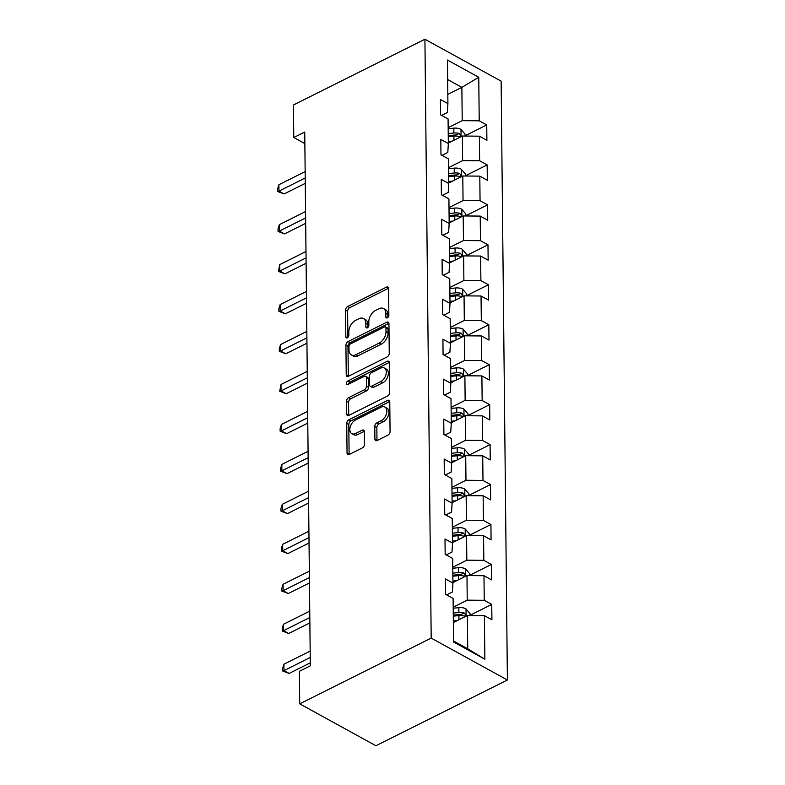 <?xml version="1.0" encoding="UTF-8"?>
<svg xmlns="http://www.w3.org/2000/svg" width="785" height="785" viewBox="0 0 785 785"><rect width="100%" height="100%" fill="white"/><g stroke="black" fill="none" stroke-linecap="round" stroke-linejoin="round"><path stroke-width="1.18" d="M387.368 317.827A2.07 1.285 -61.2 0 0 388.86 315.315L388.575 288.595A2.954 1.845 -61.2 0 0 387.849 287.084A2.954 1.845 -61.2 0 0 386.397 287.163L347.686 306.523A2.954 1.845 -61.2 0 0 345.557 310.104L345.832 336.824A2.07 1.285 -61.2 0 0 346.342 337.884A2.07 1.285 -61.2 0 0 347.363 337.825A2.07 1.285 -61.2 0 0 348.844 335.313L348.815 331.859A9.449 5.897 -61.2 0 1 355.615 320.368L358.833 318.759A9.449 5.897 -61.2 0 1 363.475 318.524A9.449 5.897 -61.2 0 1 365.8 323.361L365.839 326.815A2.07 1.285 -61.2 0 0 366.35 327.875A2.07 1.285 -61.2 0 0 367.37 327.826A2.07 1.285 -61.2 0 0 368.852 325.314L368.813 321.86A9.449 5.897 -61.2 0 1 375.613 310.369L378.841 308.76A9.449 5.897 -61.2 0 1 383.482 308.525A9.449 5.897 -61.2 0 1 385.808 313.362L385.847 316.816A2.07 1.285 -61.2 0 0 386.357 317.876A2.07 1.285 -61.2 0 0 387.368 317.827M374.906 439.109A2.954 1.845 -61.2 0 0 375.642 440.62A2.954 1.845 -61.2 0 0 377.085 440.552L387.947 435.116A2.954 1.845 -61.2 0 0 390.076 431.524L389.762 401.861A2.954 1.845 -61.2 0 0 389.036 400.35A2.954 1.845 -61.2 0 0 387.584 400.419L348.864 419.779A2.954 1.845 -61.2 0 0 346.744 423.37L347.058 453.033A2.954 1.845 -61.2 0 0 347.784 454.544A2.954 1.845 -61.2 0 0 349.227 454.476L362.356 447.911A2.954 1.845 -61.2 0 0 364.475 444.33L364.348 431.632A2.954 1.845 -61.2 0 0 363.612 430.121A2.954 1.845 -61.2 0 0 362.17 430.19L355.664 433.448A7.899 4.926 -61.2 0 1 351.788 433.634A7.899 4.926 -61.2 0 1 350.198 426.991A7.899 4.926 -61.2 0 1 355.517 419.995L381.01 407.248A7.899 4.926 -61.2 0 1 384.885 407.052A7.899 4.926 -61.2 0 1 386.475 413.705A7.899 4.926 -61.2 0 1 381.147 420.701L376.898 422.821A2.954 1.845 -61.2 0 0 374.779 426.412L374.906 439.109L376.967 440.238A2.954 1.845 -61.2 0 0 376.996 440.591M424.921 39.25L293.433 104.994L293.776 137.522L304.737 132.047L310.32 665.837L299.37 671.312L299.713 703.841L431.191 638.097L424.921 39.25L501.124 81.159L507.395 680.006L431.191 638.097M387.133 356.93A2.954 1.845 -61.2 0 0 389.252 353.338L388.948 323.665A2.954 1.845 -61.2 0 0 388.212 322.154A2.954 1.845 -61.2 0 0 386.769 322.233L348.049 341.593A2.954 1.845 -61.2 0 0 345.92 345.184L346.234 374.847A2.954 1.845 -61.2 0 0 346.96 376.358A2.954 1.845 -61.2 0 0 348.412 376.29L387.133 356.93M389.35 362.768L389.664 392.431A2.954 1.845 -61.2 0 1 387.545 396.023L348.825 415.383A2.954 1.845 -61.2 0 1 347.372 415.451A2.954 1.845 -61.2 0 1 346.646 413.94L346.509 401.243A2.954 1.845 -61.2 0 1 348.638 397.661L364.338 389.802A2.954 1.845 -61.2 0 0 366.467 386.22L366.379 377.791A2.954 1.845 -61.2 0 0 365.643 376.28A2.954 1.845 -61.2 0 0 364.201 376.358L347.853 384.532A2.07 1.285 -61.2 0 1 346.833 384.581A2.07 1.285 -61.2 0 1 346.421 382.835A2.07 1.285 -61.2 0 1 347.814 381.01L387.182 361.326A2.954 1.845 -61.2 0 1 388.624 361.257A2.954 1.845 -61.2 0 1 389.35 362.768M491.753 604.43L484.237 600.299L483.982 575.709L491.498 579.84L491.341 564.474L483.825 560.343L483.56 535.753L491.076 539.884L490.919 524.517L483.403 520.377L483.148 495.796L490.664 499.927L490.497 484.561L482.981 480.42L482.726 455.83L490.242 459.971L490.085 444.604L482.569 440.463L482.304 415.873L489.82 420.014L489.663 404.648L482.147 400.507L481.892 375.917L489.408 380.058L489.241 364.682L481.725 360.55L481.47 335.96L488.986 340.101L488.829 324.725L481.313 320.594L481.048 296.004L488.564 300.135L488.407 284.769L480.891 280.637L480.636 256.047L488.152 260.178L487.985 244.812L480.469 240.681L480.214 216.091L487.73 220.222L487.573 204.856L480.057 200.725L479.802 176.134L487.318 180.265L487.151 164.899L479.635 160.768L479.38 136.178L486.896 140.309L486.739 124.943L479.213 120.811L478.762 77.264L447.46 60.053L447.911 103.591L440.395 99.459L440.562 114.826L448.078 118.957L448.333 143.547L440.817 139.416L440.974 154.782L448.49 158.913L448.755 183.504L441.239 179.373L441.396 194.739L448.912 198.87L449.167 223.46L441.651 219.329L441.818 234.695L449.334 238.836L449.589 263.417L442.073 259.286L442.23 274.652L449.746 278.793L450.011 303.383L442.495 299.242L442.652 314.608L450.168 318.749L450.423 343.339L442.907 339.198L443.074 354.565L450.59 358.706L450.845 383.296L443.329 379.155L443.486 394.531L451.002 398.662L451.267 423.252L443.751 419.111L443.908 434.488L451.424 438.619L451.679 463.209L444.163 459.068L444.33 474.444L451.846 478.575L452.101 503.165L444.585 499.034L444.742 514.401L452.258 518.532L452.513 543.122L444.997 538.991L445.164 554.357L452.68 558.488L452.935 583.078L445.419 578.947L445.586 594.314L453.102 598.445L453.553 641.993L484.855 659.204L484.404 615.666L491.92 619.797L491.753 604.43L470.078 615.263M452.935 582.578L466.977 575.562L467.232 600.152L453.19 607.168M446.626 594.883L452.405 591.988L452.935 583.078M467.232 600.152L484.237 600.299M466.977 575.562L483.982 575.709M452.513 542.621L466.565 535.606L466.82 560.186L452.768 567.212M446.204 554.926L451.993 552.032L452.513 543.122M466.82 560.186L483.825 560.343M466.565 535.606L483.56 535.753M452.091 502.665L466.143 495.639L466.398 520.229L452.356 527.255M445.782 514.97L451.571 512.075L452.101 503.165M466.398 520.229L483.403 520.377M466.143 495.639L483.148 495.796M451.679 462.708L465.721 455.683L465.976 480.273L451.934 487.299M445.37 475.013L451.149 472.119L451.679 463.209M465.976 480.273L482.981 480.42M465.721 455.683L482.726 455.83M451.257 422.752L465.309 415.726L465.564 440.316L451.512 447.342M444.948 435.057L450.737 432.162L451.267 423.252M465.564 440.316L482.569 440.463M465.309 415.726L482.304 415.873M450.835 382.795L464.887 375.77L465.142 400.36L451.1 407.386M444.526 395.1L450.315 392.206L450.845 383.296M465.142 400.36L482.147 400.507M464.887 375.77L481.892 375.917M450.423 342.839L464.465 335.813L464.73 360.403L450.678 367.429M444.114 355.144L449.893 352.249L450.423 343.339M464.73 360.403L481.725 360.55M464.465 335.813L481.47 335.96M450.001 302.882L464.053 295.857L464.308 320.447L450.256 327.473M443.692 315.187L449.481 312.293L450.011 303.383M464.308 320.447L481.313 320.594M464.053 295.857L481.048 296.004M449.579 262.926L463.631 255.9L463.886 280.49L449.844 287.516M443.27 275.231L449.059 272.336L449.589 263.417M463.886 280.49L480.891 280.637M463.631 255.9L480.636 256.047M449.167 222.969L463.209 215.944L463.474 240.534L449.422 247.56M442.858 235.274L448.647 232.38L449.167 223.46M463.474 240.534L480.469 240.681M463.209 215.944L480.214 216.091M448.745 183.013L462.797 175.987L463.052 200.577L449 207.603M442.436 195.318L448.225 192.423L448.755 183.504M463.052 200.577L480.057 200.725M462.797 175.987L479.802 176.134M448.333 143.056L462.375 136.031L462.63 160.621L448.588 167.637M442.024 155.351L447.803 152.467L448.333 143.547M462.63 160.621L479.635 160.768M462.375 136.031L479.38 136.178M447.823 94.386L461.865 87.361L462.218 120.664L448.166 127.68M441.602 115.395L447.391 112.51L447.911 103.591M462.218 120.664L479.213 120.811M447.666 79.55L461.865 87.361L478.762 77.264M299.713 703.841L375.907 745.75L507.395 680.006M293.776 137.522L304.855 143.616M453.544 641.002L467.742 648.812L467.399 615.518L453.347 622.544M467.742 648.812L484.855 659.204M467.399 615.518L484.404 615.666M465.063 135.776L486.739 124.943M465.476 175.732L487.151 164.899M465.897 215.698L487.573 204.856M466.319 255.655L487.985 244.812M466.732 295.611L488.407 284.769M467.153 335.568L488.829 324.725M467.575 375.524L489.241 364.682M467.988 415.481L489.663 404.648M468.409 455.437L490.085 444.604M468.831 495.394L490.497 484.561M469.244 535.35L490.919 524.517M469.665 575.307L491.341 564.474M387.898 317.444L387.868 314.491A9.449 5.897 -61.2 0 0 385.543 309.653L383.482 308.525M363.475 318.524L365.535 319.662A9.449 5.897 -61.2 0 1 367.861 324.499L367.9 327.443M388.555 288.252A2.954 1.845 -61.2 0 0 388.457 288.291L349.737 307.651A2.954 1.845 -61.2 0 0 347.618 311.243L347.892 337.452M388.918 323.322A2.954 1.845 -61.2 0 0 388.83 323.361L350.11 342.721A2.954 1.845 -61.2 0 0 347.981 346.313L348.295 375.976A2.954 1.845 -61.2 0 0 348.324 376.329M385.965 327.944A2.07 1.285 -61.2 0 0 385.455 326.884A2.07 1.285 -61.2 0 0 384.434 326.933L350.453 343.928A2.07 1.285 -61.2 0 0 348.962 346.44L349.001 350.09A9.449 5.897 -61.2 0 0 351.337 354.918A9.449 5.897 -61.2 0 0 355.968 354.692L379.204 343.074A9.449 5.897 -61.2 0 0 386.004 331.584L385.965 327.944L388.025 329.072A2.07 1.285 -61.2 0 0 387.515 328.012L385.455 326.884M351.337 354.918L353.397 356.056A9.449 5.897 -61.2 0 0 358.029 355.821L355.968 354.692M388.025 329.072L388.065 332.722A9.449 5.897 -61.2 0 1 381.265 344.203L358.029 355.821M365.643 376.28L367.704 377.418A2.954 1.845 -61.2 0 1 368.43 378.929L368.518 387.348A2.954 1.845 -61.2 0 1 366.399 390.94L350.699 398.79A2.954 1.845 -61.2 0 0 348.569 402.381L348.707 415.079A2.954 1.845 -61.2 0 0 348.726 415.422M389.331 362.415A2.954 1.845 -61.2 0 0 389.232 362.464L349.875 382.138A2.07 1.285 -61.2 0 0 348.422 384.248M380.637 381.657A7.899 4.926 -61.2 0 0 385.955 374.661A7.899 4.926 -61.2 0 0 384.365 368.018A7.899 4.926 -61.2 0 0 380.489 368.204L371.511 372.698A2.954 1.845 -61.2 0 0 369.382 376.29L369.47 384.709A2.954 1.845 -61.2 0 0 370.206 386.22A2.954 1.845 -61.2 0 0 371.648 386.151L380.637 381.657L382.688 382.795A7.899 4.926 -61.2 0 0 388.016 375.799A7.899 4.926 -61.2 0 0 386.426 369.146L384.365 368.018M370.206 386.22L372.267 387.358A2.954 1.845 -61.2 0 0 373.709 387.28L371.648 386.151M382.688 382.795L373.709 387.28M384.885 407.052L386.946 408.19A7.899 4.926 -61.2 0 1 388.536 414.833A7.899 4.926 -61.2 0 1 383.208 421.83L378.959 423.959A2.954 1.845 -61.2 0 0 376.839 427.55L376.967 440.238M351.788 433.634L353.839 434.772A7.899 4.926 -61.2 0 0 357.715 434.576L355.664 433.448M364.318 431.279A2.954 1.845 -61.2 0 0 364.23 431.328L357.715 434.576M389.733 401.508A2.954 1.845 -61.2 0 0 389.645 401.557L350.924 420.917A2.954 1.845 -61.2 0 0 348.805 424.508L349.109 454.172A2.954 1.845 -61.2 0 0 349.139 454.525M465.063 136.05L465.044 134.137L460.893 129.309A7.968 4.18 179.4 0 0 453.818 128.171L448.176 128.73M452.121 141.153L448.313 141.536M448.264 136.668L453.897 136.109A7.968 4.18 -0.6 0 1 459.166 136.531L460.157 136.512L460.628 135.383L459.137 133.46A7.968 4.18 179.4 0 0 453.867 133.038L448.225 133.597M448.255 135.677L454.544 135.049A4.062 2.129 -0.6 0 1 455.977 135.04L459.137 133.46M305.218 177.989L278.96 191.118L278.891 184.72L305.149 171.591M305.277 183.366L284.111 193.954L278.96 191.118L277.635 191.471L277.605 188.91L278.891 184.72M284.111 193.954L277.635 191.471M465.485 176.007L465.466 174.093L461.315 169.266A7.968 4.18 179.4 0 0 454.23 168.127L448.598 168.687M452.543 181.109L448.735 181.492M448.677 176.625L454.319 176.066A7.968 4.18 -0.6 0 1 459.588 176.497L460.579 176.468L461.05 175.34L459.549 173.416A7.968 4.18 179.4 0 0 454.289 172.994L448.647 173.554M448.667 175.634L454.957 175.006A4.062 2.129 -0.6 0 1 456.399 174.996L459.549 173.416M465.897 215.963L465.878 214.05L461.737 209.222A7.968 4.18 179.4 0 0 454.652 208.084L449.02 208.643M452.955 221.076L449.148 221.448M449.099 216.581L454.741 216.022A7.968 4.18 -0.6 0 1 460 216.454L460.991 216.424L461.472 215.296L459.971 213.373A7.968 4.18 179.4 0 0 454.701 212.951L449.069 213.51M449.089 215.59L455.378 214.962A4.062 2.129 -0.6 0 1 456.821 214.953L459.971 213.373M305.63 217.955L279.382 231.075L279.313 224.677L305.571 211.548M305.689 223.332L284.523 233.91L279.382 231.075L278.057 231.428L278.027 228.867L279.313 224.677M284.523 233.91L278.057 231.428M306.052 257.912L279.794 271.041L279.725 264.633L305.983 251.504M306.111 263.289L284.945 273.867L279.794 271.041L278.469 271.394L279.725 264.633M284.945 273.867L278.469 271.394M466.319 255.92L466.3 254.006L462.149 249.179A7.968 4.18 179.4 0 0 455.074 248.04L449.432 248.6M453.377 261.032L449.57 261.405M449.52 256.538L455.153 255.979A7.968 4.18 -0.6 0 1 460.422 256.41L461.413 256.381L461.884 255.262L460.393 253.329A7.968 4.18 179.4 0 0 455.123 252.907L449.481 253.467M449.511 255.547L455.8 254.919A4.062 2.129 -0.6 0 1 457.233 254.909L460.393 253.329M466.741 295.876L466.722 293.963L462.571 289.135A7.968 4.18 179.4 0 0 455.486 287.997L449.854 288.556M453.799 300.989L449.982 301.361M449.933 296.495L455.575 295.935A7.968 4.18 -0.6 0 1 460.844 296.367L461.806 296.357L462.306 295.219L460.805 293.296A7.968 4.18 179.4 0 0 455.545 292.864L449.903 293.423M449.923 295.503L456.213 294.875A4.062 2.129 -0.6 0 1 457.655 294.866L460.805 293.296M467.153 335.843L467.134 333.919L462.993 329.092A7.968 4.18 179.4 0 0 455.908 327.953L450.266 328.513M454.211 340.945L450.404 341.318M450.354 336.451L455.987 335.892A7.968 4.18 -0.6 0 1 461.256 336.323L462.247 336.304L462.718 335.175L461.227 333.252A7.968 4.18 179.4 0 0 455.957 332.82L450.325 333.38M450.345 335.46L456.635 334.832A4.062 2.129 -0.6 0 1 458.077 334.822L461.227 333.252M306.474 297.868L280.216 310.997L280.147 304.59L306.405 291.461M306.533 303.245L285.367 313.823L280.216 310.997L278.891 311.351L278.861 308.79L280.147 304.59M285.367 313.823L278.891 311.351M306.886 337.825L280.637 350.954L280.569 344.546L306.827 331.417M306.945 343.202L285.779 353.78L280.637 350.954L279.313 351.307L279.283 348.746L280.569 344.546M285.779 353.78L279.313 351.307M307.308 377.781L281.05 390.91L280.981 384.503L307.239 371.374M307.367 383.159L286.201 393.736L281.05 390.91L279.725 391.264L280.981 384.503M286.201 393.736L279.725 391.264M467.575 375.799L467.556 373.876L463.405 369.058A7.968 4.18 179.4 0 0 456.33 367.91L450.688 368.469M454.633 380.902L450.825 381.274M450.776 376.408L456.409 375.848A7.968 4.18 -0.6 0 1 461.678 376.28L462.669 376.26L463.14 375.132L461.649 373.209A7.968 4.18 179.4 0 0 456.379 372.777L450.737 373.336M450.767 375.416L457.056 374.788A4.062 2.129 -0.6 0 1 458.489 374.779L461.649 373.209M307.73 417.738L281.472 430.867L281.403 424.459L307.661 411.33M307.779 423.115L286.623 433.693L281.472 430.867L280.147 431.22L280.117 428.659L281.403 424.459M286.623 433.693L280.147 431.22M467.997 415.756L467.968 413.832L463.827 409.014A7.968 4.18 179.4 0 0 456.742 407.866L451.11 408.426M455.045 420.858L451.238 421.241M451.189 416.374L456.831 415.805A7.968 4.18 -0.6 0 1 462.09 416.236L463.081 416.217L463.562 415.088L462.061 413.165A7.968 4.18 179.4 0 0 456.791 412.733L451.159 413.293M451.179 415.373L457.469 414.745A4.062 2.129 -0.6 0 1 458.911 414.735L462.061 413.165M308.142 457.694L281.893 470.823L281.825 464.416L308.083 451.287M308.201 463.072L287.035 473.659L281.893 470.823L280.569 471.177L280.539 468.616L281.825 464.416M287.035 473.659L280.569 471.177M468.409 455.712L468.39 453.799L464.249 448.971A7.968 4.18 179.4 0 0 457.164 447.823L451.522 448.382M455.467 460.815L451.66 461.197M451.611 456.33L457.243 455.761A7.968 4.18 -0.6 0 1 462.512 456.193L463.503 456.173L463.974 455.045L462.483 453.122A7.968 4.18 179.4 0 0 457.213 452.69L451.581 453.249M451.601 455.329L457.89 454.701A4.062 2.129 -0.6 0 1 459.323 454.701L462.483 453.122M308.564 497.651L282.306 510.78L282.237 504.372L308.495 491.243M308.623 503.028L287.457 513.616L282.306 510.78L280.981 511.133L280.951 508.572L282.237 504.372M287.457 513.616L280.981 511.133M468.831 495.669L468.812 493.755L464.661 488.927A7.968 4.18 179.4 0 0 457.586 487.779L451.944 488.349M455.889 500.771L452.082 501.154M452.032 496.287L457.665 495.727A7.968 4.18 -0.6 0 1 462.934 496.149L463.925 496.13L464.396 495.001L462.895 493.078A7.968 4.18 179.4 0 0 457.635 492.646L451.993 493.206M452.013 495.286L458.312 494.658A4.062 2.129 -0.6 0 1 459.745 494.658L462.895 493.078M308.986 537.607L282.728 550.736L282.659 544.339L308.917 531.209M309.035 542.985L287.869 553.572L282.728 550.736L281.403 551.09L281.373 548.529L282.659 544.339M287.869 553.572L281.403 551.09M469.244 535.625L469.224 533.712L465.083 528.884A7.968 4.18 179.4 0 0 457.998 527.736L452.366 528.305M456.301 540.728L452.494 541.11M452.445 536.243L458.087 535.684A7.968 4.18 -0.6 0 1 463.346 536.106L464.337 536.086L464.818 534.958L463.317 533.035A7.968 4.18 179.4 0 0 458.048 532.603L452.415 533.172M452.435 535.242L458.725 534.614A4.062 2.129 -0.6 0 1 460.167 534.614L463.317 533.035M309.398 577.564L283.14 590.693L283.081 584.295L309.329 571.166M309.457 582.941L288.291 593.529L283.14 590.693L281.815 591.046L281.795 588.485L283.081 584.295M288.291 593.529L281.815 591.046M469.665 575.582L469.646 573.668L465.495 568.84A7.968 4.18 179.4 0 0 458.42 567.692L452.778 568.261M456.723 580.684L452.916 581.067M452.866 576.2L458.499 575.64A7.968 4.18 -0.6 0 1 463.768 576.062L464.759 576.043L465.23 574.914L463.739 572.991A7.968 4.18 179.4 0 0 458.469 572.559L452.837 573.129M452.857 575.199L459.147 574.581A4.062 2.129 -0.6 0 1 460.579 574.571L463.739 572.991M309.82 617.52L283.562 630.649L283.493 624.252L309.751 611.122M309.879 622.897L288.713 633.485L283.562 630.649L282.237 631.003L282.207 628.442L283.493 624.252M288.713 633.485L282.237 631.003M470.087 615.538L470.068 613.625L465.917 608.797A7.968 4.18 179.4 0 0 458.842 607.659L453.2 608.218M457.145 620.641L453.337 621.023M453.279 616.156L458.921 615.597A7.968 4.18 -0.6 0 1 464.19 616.019L465.181 615.999L465.652 614.871L464.151 612.948A7.968 4.18 179.4 0 0 458.891 612.526L453.249 613.085M453.269 615.155L459.568 614.537A4.062 2.129 -0.6 0 1 461.001 614.527L464.151 612.948M310.242 657.477L283.984 670.606L283.915 664.208L310.173 651.079M310.291 662.854L289.125 673.442L283.984 670.606L282.659 670.959L282.629 668.398L283.915 664.208M289.125 673.442L282.659 670.959M387.868 314.491L385.808 313.362M367.517 327.738L365.839 326.815M367.861 324.499L365.8 323.361M347.51 337.746L345.832 336.824M347.618 311.243L345.557 310.104M349.737 307.651L347.686 306.523M388.457 288.291L386.397 287.163M387.525 317.739L385.847 316.816M348.295 375.976L346.234 374.847M347.981 346.313L345.92 345.184M350.11 342.721L348.049 341.593M388.83 323.361L386.769 322.233M381.265 344.203L379.204 343.074M388.065 332.722L386.004 331.584M348.707 415.079L346.646 413.94M348.569 402.381L346.509 401.243M350.699 398.79L348.638 397.661M366.399 390.94L364.338 389.802M368.518 387.348L366.467 386.22M368.43 378.929L366.379 377.791M349.875 382.138L347.814 381.01M389.232 362.464L387.182 361.326M376.839 427.55L374.779 426.412M378.959 423.959L376.898 422.821M383.208 421.83L381.147 420.701M364.23 431.328L362.17 430.19M349.109 454.172L347.058 453.033M348.805 424.508L346.744 423.37M350.924 420.917L348.864 419.779M389.645 401.557L387.584 400.419M461.08 136.678L461.001 129.427M453.867 133.038L453.818 128.171M453.946 140.24L453.897 136.109M461.492 176.635L461.423 169.383M454.289 172.994L454.23 168.127M454.358 180.207L454.319 176.066M461.914 216.591L461.835 209.34M454.701 212.951L454.652 208.084M454.78 220.163L454.741 216.022M462.336 256.548L462.257 249.306M455.123 252.907L455.074 248.04M455.202 260.12L455.153 255.979M462.748 296.504L462.679 289.263M455.545 292.864L455.486 287.997M455.614 300.076L455.575 295.935M463.17 336.461L463.091 329.219M455.957 332.82L455.908 327.953M456.036 340.033L455.987 335.892M463.592 376.417L463.513 369.176M456.379 372.777L456.33 367.91M456.458 379.989L456.409 375.848M464.004 416.374L463.935 409.132M456.791 412.733L456.742 407.866M456.87 419.946L456.831 415.805M464.426 456.34L464.347 449.089M457.213 452.69L457.164 447.823M457.292 459.902L457.243 455.761M464.848 496.297L464.769 489.045M457.635 492.646L457.586 487.779M457.704 499.859L457.665 495.727M465.26 536.253L465.191 529.002M458.048 532.603L457.998 527.736M458.126 539.815L458.087 535.684M465.682 576.21L465.603 568.958M458.469 572.559L458.42 567.692M458.548 579.772L458.499 575.64M466.104 616.166L466.025 608.915M458.891 612.526L458.842 607.659M458.96 619.728L458.921 615.597"/></g></svg>
